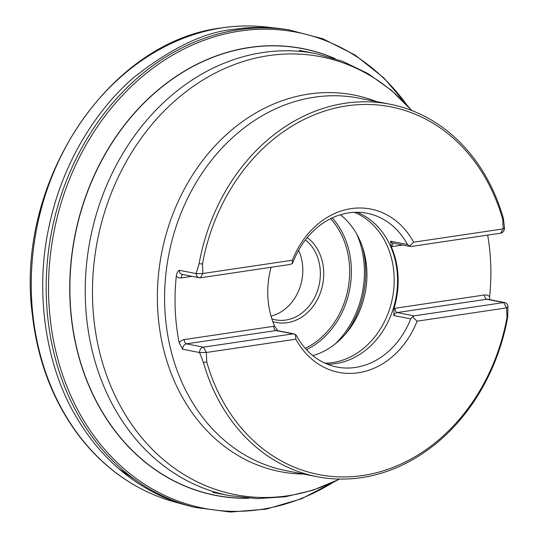 <?xml version="1.0" encoding="UTF-8"?>
<svg xmlns="http://www.w3.org/2000/svg" width="539" height="539" viewBox="0 0 539 539"><rect width="100%" height="100%" fill="white"/><g stroke="black" fill="none" stroke-linecap="round" stroke-linejoin="round"><path stroke-width="0.81" d="M191.123 506.458L185.477 504.976C149.033 494.997 106.378 468.324 76.572 417.429C46.314 367.638 34.321 293.432 48.901 227.229C62.585 160.481 98.61 107.315 134.541 76.875C171.941 47.547 205.346 31.673 234.755 29.261C248.055 27.112 262.702 26.835 278.697 28.439L284.451 29.194M335.002 58.61A227.633 187.821 101.1 0 0 249.355 47.466A227.633 187.821 101.1 0 0 69.72 288.25A227.633 187.821 101.1 0 0 249.025 498.252M206.754 361.992L206.336 352.486L295.844 339.193A83.208 68.655 -78.9 0 0 338.775 372.355A83.208 68.655 101.1 0 0 417.085 321.177L506.599 307.884L507.01 317.39A187.343 154.578 101.1 0 1 362.814 475.492A187.343 154.578 101.1 0 1 206.754 361.992L203.392 362.349L199.592 352.56L206.336 352.486L203.432 347.163A4.864 4.016 101.1 0 0 199.592 352.56L182.667 349.252L179.204 342.791A8.759 7.229 -78.9 0 1 184.17 339.59L274.607 326.156A78.344 64.646 -78.9 0 1 271.09 267.277M295.844 339.186L295.439 334.321L296.591 335.831A78.344 64.646 101.1 0 0 337.01 367.059A78.344 64.646 101.1 0 0 410.745 318.872L412.517 316.925L417.085 321.177A83.208 68.655 -78.9 0 1 338.775 372.355M504.834 302.581A4.864 4.016 101.1 0 0 503.689 302.561L486.757 299.246A4.864 4.016 101.1 0 1 487.903 299.273L504.834 302.581A4.864 4.016 101.1 0 1 507.94 306.758L507.698 317.148A189.782 156.586 -78.9 0 1 361.568 477.628A189.782 156.586 -78.9 0 1 316.972 476.685A189.782 156.586 -78.9 0 1 203.392 362.349M316.972 476.685L286.108 470.648A189.782 156.586 101.1 0 1 168.855 254.341A189.782 156.586 101.1 0 1 358.954 98.145L389.818 104.182A189.782 156.586 -78.9 0 0 199.086 263.719L196.149 273.576L179.218 270.268C177.681 271.393 176.704 273.367 176.293 276.19A189.782 156.586 101.1 0 0 179.204 342.791M389.818 104.182A189.782 156.586 -78.9 0 1 503.392 218.511L504.497 227.775L503.15 228.9L413.635 242.2A83.208 68.655 101.1 0 0 370.711 209.038A83.208 68.655 -78.9 0 1 413.635 242.2L409.424 246.168L407.497 244.504A78.344 64.646 101.1 0 0 367.079 213.282A78.344 64.646 101.1 0 0 348.672 212.892A78.344 64.646 101.1 0 0 293.344 261.462L292.347 263.558L292.394 260.216L202.886 273.502L202.475 264.002A187.343 154.578 101.1 0 1 346.671 105.893A187.343 154.578 101.1 0 1 502.732 219.4L503.392 218.511M489.675 299.617L489.614 296.679A189.782 156.586 101.1 0 0 487.654 235.105M199.086 263.719L202.475 264.002M507.698 317.148L507.01 317.39M292.401 260.209L292.394 260.216A83.208 68.655 -78.9 0 1 370.711 209.038M502.732 219.4L503.15 228.9L500.657 233.178A4.864 4.016 101.1 0 0 504.497 227.775M402.721 245.023L391.307 246.714A78.344 64.646 -78.9 0 1 394.002 308.416L393.814 315.558L410.745 318.872M394.002 308.416L394.925 308.281L393.975 308.497M277.834 330.717L274.607 326.156M274.634 326.223L273.677 326.29A3.894 2.109 -98.4 0 0 276.002 330.555L292.933 333.863L203.432 347.163L186.501 343.848A3.894 2.109 81.6 0 1 184.17 339.59M327.341 364.196A78.344 64.646 101.1 0 0 395.788 298.721A78.344 64.646 101.1 0 0 357.047 212.285M410.213 246.485L393.079 243.136A4.864 4.016 -78.9 0 1 390.573 241.196L391.274 246.646M324.916 363.158A77.879 64.256 101.1 0 0 392.453 298.067A77.879 64.256 101.1 0 0 354.406 212.339M312.836 355.632A77.879 64.256 101.1 0 0 347.271 331.896A77.879 64.256 101.1 0 0 363.34 249.719A77.879 64.256 101.1 0 0 340.385 214.758M307.264 237.598A46.226 38.141 -78.9 0 1 319.573 294.873A46.226 38.141 -78.9 0 1 272.774 321.547M271.865 318.872A43.794 36.133 101.1 0 0 275.51 319.829A43.794 36.133 101.1 0 0 317.02 292.145A43.794 36.133 101.1 0 0 305.418 239.916M298.599 250.318A43.794 36.133 -78.9 0 1 271.023 316.083M409.424 246.168L411.156 246.471L500.657 233.178M507.94 306.758L506.599 307.884L503.689 302.561L414.181 315.854L412.517 316.925M295.439 334.321L292.933 333.863M200.4 277.78L202.886 273.502L196.149 273.576A4.864 4.016 101.1 0 0 199.255 277.753A4.864 4.016 101.1 0 0 200.4 277.78L289.908 264.481L292.347 263.558M278.663 28.439L267 27.098A242.341 199.956 101.1 0 0 265.707 26.95A242.341 199.956 101.1 0 0 222.492 27.826A242.341 199.956 101.1 0 0 32.832 254.24A242.341 199.956 101.1 0 0 172.911 501.472A242.341 199.956 101.1 0 0 174.164 501.822L185.47 504.976M335.177 481.334L301.53 498.784L266.232 509.133L230.389 512.05L195.071 507.435A243.507 200.926 -78.9 0 1 193.804 507.125A243.507 200.926 -78.9 0 1 47.452 260.573A243.507 200.926 -78.9 0 1 238.359 29.786A243.507 200.926 -78.9 0 1 287.193 29.584A243.507 200.926 -78.9 0 1 288.48 29.773L322.935 38.801L355.046 55.012L383.842 77.899L408.434 106.735M333.506 482.115A242.503 200.097 -78.9 0 1 54.217 344.057A242.503 200.097 -78.9 0 1 239.882 31.067A242.503 200.097 -78.9 0 1 407.181 105.374M247.967 498.171A227.519 187.727 -78.9 0 1 69.888 287.583A227.519 187.727 -78.9 0 1 249.429 47.594A227.519 187.727 -78.9 0 1 333.991 58.279M300.769 48.214A227.687 187.868 -78.9 0 1 303.248 48.8M215.917 495.375A227.687 187.868 -78.9 0 1 213.397 494.984M186.716 69.929A225.201 185.814 101.1 0 0 177.776 75.265M109.66 423.587A225.201 185.814 101.1 0 0 115.932 431.901M212.764 492.397L229.419 495.651A225.201 185.814 -78.9 0 1 85.997 270.672A225.201 185.814 -78.9 0 1 262.944 52.505A225.201 185.814 -78.9 0 1 315.861 53.63L342.73 61.352L368.043 73.634L391.233 90.168L411.816 110.549M411.722 110.508A223.099 184.082 101.1 0 0 268.516 55.645A223.099 184.082 101.1 0 0 92.708 303.255A223.099 184.082 101.1 0 0 287.732 495.779A223.099 184.082 101.1 0 0 339.644 479.07M303.545 474.057A191.877 158.318 -78.9 0 1 157.388 294.058A191.877 158.318 -78.9 0 1 308.786 94.055A191.877 158.318 -78.9 0 1 376.39 101.554M393.544 243.224A3.894 2.109 81.6 0 0 392.23 246.579L391.307 246.714M390.573 241.196L407.497 244.504M362.491 247.051A87.385 72.105 -78.9 0 1 345.479 334.045M332.226 217.884A78.95 65.145 -78.9 0 1 306.455 349.656M335.46 343.734A87.257 71.997 101.1 0 0 356.865 234.303M305.256 348.322A77.4 63.865 101.1 0 0 330.609 218.672M484.433 294.988L394.925 308.281A3.894 2.109 -98.4 0 0 397.256 312.546L486.757 299.246A3.894 2.109 81.6 0 1 484.433 294.988A8.759 7.229 -78.9 0 1 489.614 296.679M393.814 315.558A4.864 4.016 101.1 0 1 397.256 312.546L414.181 315.854M294.281 333.931L277.147 330.582A4.864 4.016 -78.9 0 0 276.002 330.555L186.501 343.848A4.864 4.016 101.1 0 0 182.667 349.252M191.965 276.325L181.481 277.881A8.759 7.229 -78.9 0 1 176.293 276.19M179.218 270.268A4.864 4.016 101.1 0 0 182.323 274.445L199.255 277.753M182.788 274.533A3.894 2.109 -98.4 0 0 181.481 277.881M172.911 501.472C159.221 497.571 146.143 491.979 133.685 484.702C111.499 471.686 92.344 454.155 76.215 432.11C51.966 398.442 37.319 359.102 32.286 314.096C14.897 182.458 108.406 40.971 222.183 27.833C236.756 25.67 251.262 25.373 265.707 26.95M193.804 507.125L190.462 506.289M283.784 29.099L287.193 29.584M299.206 50.37L315.861 53.63M339.745 479.077L313.004 490.2L285.293 496.783L257.218 498.622L229.419 495.651M135.208 479.75L118.721 468.634"/></g></svg>
